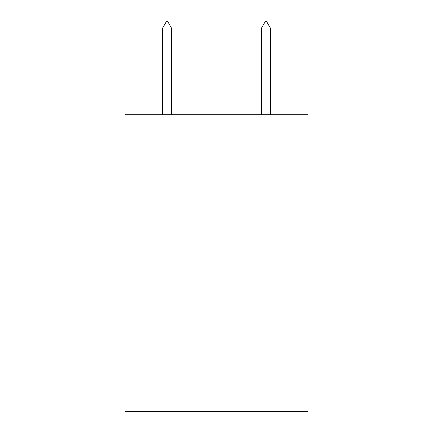<?xml version="1.0" encoding="UTF-8"?>
<svg xmlns="http://www.w3.org/2000/svg" width="433" height="433" viewBox="0 0 433 433"><rect width="100%" height="100%" fill="white"/><g stroke="black" fill="none" stroke-linecap="round" stroke-linejoin="round"><path stroke-width="0.65" d="M307.966 114.702L307.966 411.35L125.034 411.35L125.034 114.702L307.966 114.702M171.506 28.08L167.798 21.65L166.315 21.65L162.608 28.08L171.506 28.08L171.506 114.702M162.608 28.08L162.608 114.702M265.202 21.65L266.685 21.65L270.392 28.08L261.494 28.08L265.202 21.65M270.392 114.702L270.392 28.08M261.494 114.702L261.494 28.08"/></g></svg>
